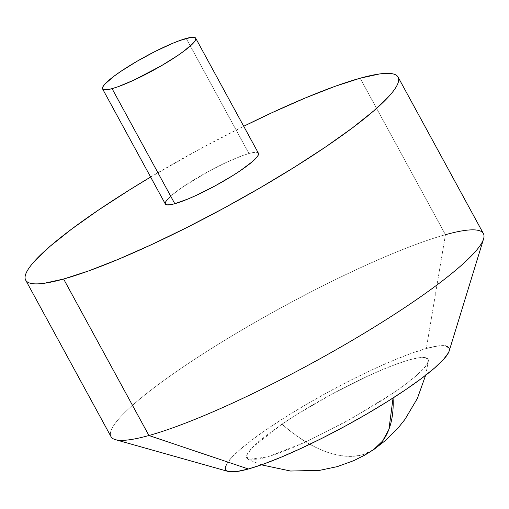 <?xml version="1.0" encoding="UTF-8"?>
<svg xmlns="http://www.w3.org/2000/svg" width="509" height="509" viewBox="0 0 509 509"><rect width="100%" height="100%" fill="white"/><g stroke="black" fill="none" stroke-linecap="round" stroke-linejoin="round"><path stroke-width="0.38" stroke-dasharray="2.54 1.91" d="M167.652 199.134L176.776 191.263L183.456 186.517L208.836 171.24L226.906 162.136L242.685 155.538L248.939 153.514L186.205 38.449L248.939 153.514A53.019 7.928 -28.6 0 0 195.087 179.104A53.019 7.928 -28.6 0 0 165.323 203.994L165.266 203.88M115.428 439.668A212.075 31.711 151.4 0 1 217.012 345.051A212.075 31.711 151.4 0 1 445.458 234.7L360.137 78.208L445.458 234.7A212.075 31.711 -28.6 0 0 230.043 337.073A212.075 31.711 -28.6 0 0 110.994 436.627M150.626 177.037A212.075 31.711 151.4 0 1 243.728 126.277L199.738 149.118L150.626 177.037M226.219 464.762L231.22 457.992L240.299 449.332L253.107 439.108L269.146 427.719L287.814 415.605L308.384 403.223L330.067 391.052L352.024 379.561L373.421 369.197L393.438 360.353L411.291 353.361L426.307 348.506L445.458 234.7L426.307 348.506A127.244 19.024 -28.6 0 0 289.239 414.714A127.244 19.024 -28.6 0 0 228.286 471.487M362.44 454.779L373.568 449.67A127.244 68.181 55.9 0 1 362.44 454.779A127.244 68.181 55.9 0 1 281.954 424.156C312.074 450.039 338.905 460.251 362.44 454.779M393.069 397.987L392.738 393.342L350.536 419.123L304.993 442.276L267.645 456.942L247.947 459.404L246.642 455.262L252.248 447.576L281.954 424.156A103.352 15.455 151.4 0 1 378.753 371.201A103.352 15.455 151.4 0 1 428.355 361.04A103.352 15.455 151.4 0 1 392.738 393.342A127.244 68.181 55.9 0 1 393.069 397.987M258.426 153.234A53.019 7.928 -28.6 0 0 248.939 153.514L253.768 152.452L256.994 152.401M449.161 351.064A127.244 19.024 -28.6 0 0 426.307 348.506L437.899 345.961L445.629 345.834M449.199 348.118L449.192 350.956M228.223 471.468L225.493 469.381M281.954 424.156L268.924 433.407L258.521 441.71L251.147 448.747L247.088 454.244L246.496 457.998L249.397 459.856L255.677 459.748L265.094 457.68L277.284 453.735L291.791 448.06L308.047 440.877L343.263 423.125L377.576 403.185L392.738 393.342L405.768 384.091L416.171 375.788L423.545 368.751L427.605 363.254L428.196 359.5L425.301 357.642L419.022 357.751L409.599 359.818L397.408 363.763L382.902 369.439L366.652 376.622L331.435 394.373L297.116 414.313L281.954 424.156M483.397 233.586A212.075 31.711 -28.6 0 0 445.458 234.7M261.422 464.844L247.947 459.404M425.626 375.311L428.355 361.04"/><path stroke-width="0.76" d="M102.589 88.929L165.323 203.994A53.019 7.928 -28.6 0 0 174.81 203.715L112.069 88.649A53.019 7.928 151.4 0 1 102.589 88.929A53.019 7.928 151.4 0 1 132.346 64.039A53.019 7.928 151.4 0 1 186.205 38.449A53.019 7.928 151.4 0 1 195.685 38.169A53.019 7.928 151.4 0 1 165.928 63.059A53.019 7.928 151.4 0 1 112.069 88.649L174.81 203.715L169.974 204.777L166.755 204.834L165.266 203.88L165.571 201.952L167.652 199.134M25.673 280.135L110.994 436.627A212.075 31.711 -28.6 0 0 148.933 435.513L63.612 279.021A212.075 31.711 151.4 0 1 25.673 280.135A212.075 31.711 151.4 0 1 150.626 177.037L129.318 190.035L98.212 210.23L71.47 229.215L50.124 246.248L34.994 260.691C31.049 265.017 28.269 268.777 26.665 271.971C25.056 275.165 24.655 277.729 25.45 279.67C26.245 281.604 28.23 282.877 31.399 283.481C34.567 284.086 38.862 284.009 44.283 283.265L63.612 279.021L88.636 270.928L118.393 259.278L151.746 244.536L187.407 227.256L224.011 208.111L260.144 187.827L294.425 167.194L325.537 146.999L352.279 128.013L373.619 110.981L388.749 96.545C392.7 92.212 395.474 88.451 397.084 85.257C398.687 82.064 399.094 79.499 398.299 77.565C397.497 75.625 395.518 74.359 392.35 73.754C389.175 73.143 384.88 73.22 379.459 73.97L360.137 78.208L335.113 86.307L305.355 97.951L272.003 112.693L243.728 126.277A212.075 31.711 151.4 0 1 360.137 78.208A212.075 31.711 151.4 0 1 398.076 77.094A212.075 31.711 151.4 0 1 279.027 176.648A212.075 31.711 151.4 0 1 63.612 279.021L148.933 435.513A212.075 31.711 151.4 0 1 115.428 439.668L228.286 471.487A127.244 19.024 -28.6 0 0 248.392 468.993L148.933 435.513L248.392 468.993L236.793 471.538L228.223 471.468M373.568 449.67L382.558 441.08L388.927 429.329L393.069 397.987A127.244 68.181 55.9 0 1 373.568 449.67L365.08 454.944L353.825 460.62L337.34 466.613L319.703 470.348L290.582 471.029L261.422 464.844M256.994 152.401L258.477 153.355L258.178 155.277L256.091 158.095L252.311 161.709L240.286 170.712L232.511 175.758L214.906 185.989L196.843 195.093L188.502 198.784L174.81 203.715A53.019 7.928 -28.6 0 0 228.662 178.125A53.019 7.928 -28.6 0 0 258.426 153.234L195.685 38.169M445.629 345.834L449.199 348.118M449.192 350.956L448.474 352.737L443.473 359.507L434.393 368.166L421.586 378.391L405.546 389.779L386.878 401.894L366.308 414.275L344.631 426.447L322.668 437.937L301.271 448.302L281.261 457.146L263.401 464.138L248.392 468.993A127.244 19.024 -28.6 0 0 369.591 412.36A127.244 19.024 -28.6 0 0 449.161 351.064L483.55 238.963A212.075 31.711 151.4 0 1 350.936 341.125A212.075 31.711 151.4 0 1 148.933 435.513A212.075 31.711 -28.6 0 0 364.349 333.141A212.075 31.711 -28.6 0 0 483.397 233.586L398.076 77.094M225.493 469.381L226.219 464.762M445.458 234.7A212.075 31.711 151.4 0 1 483.55 238.963M112.069 88.649L118.33 86.625L134.102 80.028L161.207 65.852L177.552 55.646L184.239 50.9L193.356 43.03L195.437 40.211L195.742 38.283L194.253 37.335L191.034 37.386L179.944 40.472L172.506 43.38L155.251 51.39L137.067 61.245L120.722 71.451L114.035 76.197L104.918 84.068L102.837 86.886L102.532 88.814L104.021 89.762L107.24 89.711L112.069 88.649M373.606 449.644L385.771 440.279L398.522 427.484L404.999 419.333L417.367 398.452L425.626 375.311"/></g></svg>
